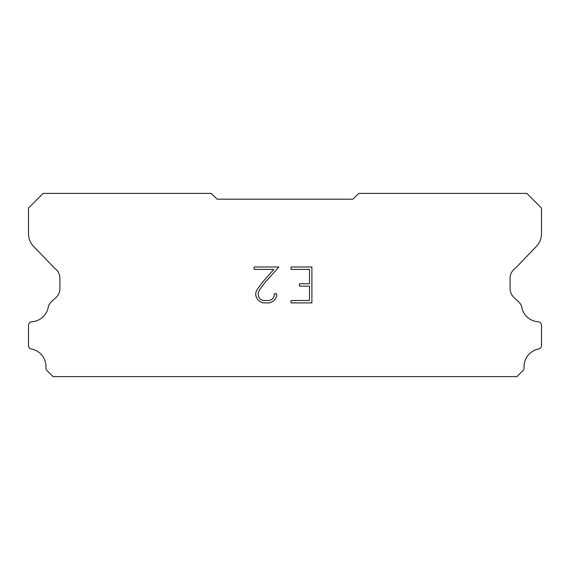 <?xml version="1.0" encoding="UTF-8"?>
<svg xmlns="http://www.w3.org/2000/svg" width="570" height="570" viewBox="0 0 570 570"><rect width="100%" height="100%" fill="white"/><g stroke="black" fill="none" stroke-linecap="round" stroke-linejoin="round"><path stroke-width="0.85" d="M309.496 300.504L309.496 286.14L299.442 286.14L299.442 283.746L309.496 283.746L309.496 269.382L291.049 269.382L291.049 266.988L311.89 266.988L311.89 302.898L291.049 302.898L291.049 300.504L309.496 300.504M276.685 293.792L276.685 295.951L274.975 299.457L273.201 301.195L269.695 302.898L262.798 302.898L259.314 301.167L257.54 299.414L255.809 295.908L255.809 292.36L257.54 288.919L262.613 282.164L273.764 269.382L254.149 269.382L254.149 266.988L278.837 266.988L264.858 282.699L259.877 289.332L258.26 292.61L258.26 295.759L259.827 298.922L263.005 300.504L269.51 300.504L272.667 298.915L274.256 295.759L274.256 293.792L276.685 293.792M217.177 199.186L352.823 199.186L358.858 193.394L526.837 193.394L541.5 208.057L541.5 233.337A18.318 18.318 0 0 1 536.391 246.397L515.23 268.413A12.212 12.212 0 0 0 510.1 277.12L510.1 288.562A12.212 12.212 0 0 0 513.677 297.205L517.995 301.202A15.931 15.931 0 0 1 521.586 306.09A17.834 17.834 0 0 0 538.379 321.765A3.662 3.662 0 0 1 541.5 325.392L541.5 345.833A3.662 3.662 0 0 1 538.928 348.975A17.834 17.834 0 0 0 524.072 367.536A3.662 3.662 0 0 1 523.004 370.564L516.962 376.606L53.038 376.606L46.996 370.564A3.662 3.662 0 0 1 45.928 367.536A17.834 17.834 0 0 0 31.072 348.975A3.662 3.662 0 0 1 28.5 345.833L28.5 325.392A3.662 3.662 0 0 1 31.621 321.765A17.834 17.834 0 0 0 48.414 306.09A15.931 15.931 0 0 1 52.005 301.202L56.323 297.205A12.212 12.212 0 0 0 59.9 288.562L59.9 277.12A12.212 12.212 0 0 0 54.77 268.413L33.609 246.397A18.318 18.318 0 0 1 28.5 233.337L28.5 208.057L43.163 193.394L211.142 193.394L217.177 199.186"/></g></svg>
